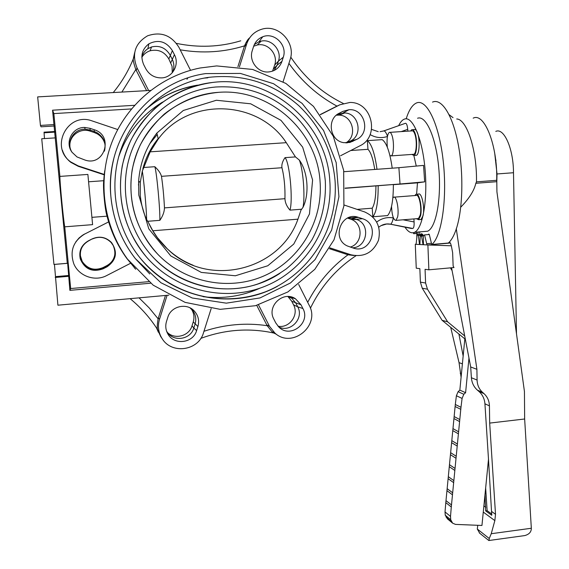 <?xml version="1.0" encoding="UTF-8"?>
<svg xmlns="http://www.w3.org/2000/svg" width="569" height="569" viewBox="0 0 569 569"><rect width="100%" height="100%" fill="white"/><g stroke="black" fill="none" stroke-linecap="round" stroke-linejoin="round"><path stroke-width="0.85" d="M277.48 286.285C233.539 310.738 172.855 299.123 140.166 258.034C115.301 227.557 107.925 183.823 121.901 146.859C135.963 109.938 170.266 82.718 208.731 77.348C243.006 73.6 273.049 83.06 298.867 105.734C320.297 126.29 332.353 151.212 335.041 180.515C338.406 227.387 311.072 273.575 265.687 291.719C219.186 308.917 169.74 293.668 140.166 258.034M329.807 180.921C333.135 224.99 307.139 268.362 266.825 285.531C226.576 302.772 176.127 291.385 146.397 256.946C121.304 227.87 113.466 185.032 127.129 148.936C140.849 112.861 174.903 86.623 212.614 82.448C270.83 74.859 326.869 123.473 329.807 180.921M279.948 273.34C241.085 299.351 183.865 292.231 151.695 255.716C126.524 227.92 118.345 185.985 131.695 150.742C145.081 115.514 178.787 90.187 215.708 87.007C246.946 85.222 273.76 95.201 296.157 116.951C313.37 135.095 323.092 156.525 325.326 181.234C326.201 202.059 321.748 221.569 311.968 239.769C304.422 251.327 295.887 261.022 286.363 268.831C277.665 274.998 268.326 279.984 258.34 283.789C223.539 296.1 178.822 285.88 151.695 255.716M320.077 181.646C323.043 220.701 300.574 259.244 265.268 275.332C230.004 291.463 185.323 283.07 157.585 254.037C132.463 227.749 123.942 186.981 136.901 152.805C149.875 118.637 183.062 94.404 218.951 92.306C269.948 88.366 317.36 131.403 320.077 181.646M148.644 90.535L137.037 67.889C131.56 53.891 135.088 43.187 147.62 35.79C160.892 31.316 171.34 35.193 178.972 47.412L190.523 70.286M134.661 52.668L133.253 59.005M133.231 59.24L133.352 58.763C128.359 71.075 121.659 82.341 113.238 92.569M146.61 90.656L135.806 69.553C133.722 63.365 132.897 59.766 133.352 58.763M239.428 66.872L246.676 43.977C249.322 36.402 254.4 31.466 261.918 29.183C278.682 23.877 296.172 42.988 290.09 59.681L283.085 81.787M237.906 66.673L244.521 45.847C246.384 41.58 248.105 38.905 249.699 37.831M320.304 114.703L339.885 104.774L349.892 102.47C372.247 101.801 380.12 136.688 359.828 145.849L340.539 155.764M320.205 114.575L336.962 106.104C317.936 95.855 301.926 81.623 288.917 63.394M344.032 204.975L364.629 211.924C376.678 217.507 381.301 226.946 378.499 240.246C373.1 252.672 363.932 257.522 350.988 254.784L329.942 247.878M353.897 255.517L348 254.777L329.472 248.724M298.675 284.479L309.138 305.19C320.646 325.461 292.31 348.918 275.047 333.228L269.486 326.3L258.504 304.877M200.821 338.377C225.096 329.479 249.464 327.708 273.909 333.071L271.826 331.499L267.181 325.703L256.733 305.368M273.831 333.05L276.513 334.337M211.163 308.576L203.51 332.709C198.723 350.511 172.108 354.679 162.35 338.96C158.41 332.872 157.464 326.322 159.505 319.309L167.101 295.311M130.109 298.661C141.005 307.63 150.173 317.964 157.613 329.679L157.62 329.693C156.994 328.583 157.151 324.949 158.104 318.789L165.472 295.46M157.449 329.415L160.743 336.62M130.557 263.291L106.73 275.538C95.087 281.883 78.828 276.178 73.821 263.845C69.589 251.121 73.188 241.199 84.625 234.079L108.672 221.889C112.669 235.104 118.701 247.266 126.773 258.376L135.699 269.222M75.798 241.882L79.084 237.942L83.166 234.819L108.672 221.889M104.717 170.835L104.276 174.448L78.173 165.885L70.648 161.866C49.56 146.994 67.661 111.951 91.808 120.813L117.705 129.54M104.276 174.448L104.227 174.832L78.273 166.312L70.776 162.314C66.744 159.121 63.956 155.095 62.412 150.244M362.474 218.702C380.889 224.122 371.137 254.713 353.143 248.013L347.41 245.986C331.286 239.044 340.945 211.839 357.666 217.116L362.474 218.702L356.201 219.321L349.309 217.386M352.446 247.785C367.24 247.686 370.874 224.214 356.791 219.534L350.468 219.086L347.538 218.105M302.9 308.512C311.044 322.851 290.332 338.911 278.867 327.061L275.78 322.943L273.867 319.202C266.441 306.286 283.17 290.403 295.389 298.697L301.008 304.778L302.9 308.512L297.729 306.833L295.873 303.177L291.918 298.362L288.967 296.591M278.803 326.997C290.517 332.986 304.251 318.313 297.729 306.833L293.547 304.82L291.741 301.25L287.921 296.534M196.604 330.603C193.197 343.349 173.801 345.582 167.791 333.818C165.65 329.885 165.223 325.76 166.504 321.435L167.812 317.31C170.849 306.328 186.369 302.495 194.057 310.759C198.268 315.283 199.548 320.532 197.905 326.499L196.604 330.603L193.823 328.029L195.096 324.024C196.476 319.23 195.736 314.799 192.87 310.738L190.046 307.879M166.639 331.286L167.713 332.851C174.441 342.239 190.8 339.167 193.823 328.029L192.016 325.831L193.254 321.919C194.598 317.31 193.958 313 191.333 308.995M92.185 238.895C99.44 235.786 105.877 236.996 111.503 242.522C117.904 252.081 116.417 260.175 107.043 266.797L103.138 268.796C92.455 272.572 84.838 269.293 80.293 258.959C78.65 251.071 81.303 245.047 88.259 240.893L92.185 238.895L88.515 240.943C81.787 244.969 79.219 250.794 80.812 258.426L82.235 261.811C87.519 269.301 94.411 271.349 102.918 267.949L106.766 265.979C114.604 260.922 116.745 254.094 113.195 245.488L111.09 242.486C105.642 237.138 99.411 235.964 92.391 238.973M94.283 129.76C114.205 135.664 104.262 167.172 84.76 159.953L77.021 156.944L72.028 152.264C64.468 142.35 72.434 126.915 84.817 127.463L90.016 128.324L94.283 129.76L94.241 131.446L90.037 130.038L85.001 129.206C73.543 128.729 65.727 142.485 71.964 152.172M104.433 151.162C106.353 143.473 103.949 137.349 97.207 132.79L94.241 131.446L94.369 132.563L90.222 131.176C80.307 127.477 68.97 135.891 69.916 146.29M143.694 64.638C140.187 56.196 141.923 49.261 148.886 43.827C158.481 39.161 166.312 41.43 172.379 50.634L174.413 54.66C179.825 64.525 172.613 77.612 161.603 77.889C154.604 77.974 149.32 74.902 145.756 68.678L143.694 64.638M172.514 72.469C174.42 68.01 174.299 63.529 172.144 59.027L170.152 55.093C165.785 47.86 159.583 45.15 151.553 46.95L147.897 48.671C144.917 50.662 142.904 53.386 141.845 56.85M253.582 46.48C255.189 41.786 258.255 38.543 262.771 36.757C274.372 31.9 287.665 45.25 283.277 57.22L281.975 61.345C279.621 67.711 275.119 71.253 268.468 71.964C257.849 72.974 248.632 60.89 252.273 50.627L253.582 46.48M274.102 70.506L277.167 65.122L278.447 61.096C282.217 50.662 271.811 38.578 261.157 41.124L258.995 41.729L254.322 44.581M343.05 111.296L348.932 109.732C364.658 108.195 371.066 132.911 356.692 139.391L349.871 142.456L343.868 142.677C329.814 141.005 326.386 118.978 339.344 113.181L343.05 111.296L336.983 114.682M353.008 141.283L346.855 142.883L350.454 141.034C363.292 135.251 358.875 113.267 344.75 112.947L337.502 114.419M134.832 268.255L134.248 267.636M104.44 172.983L104.547 172.307M203.951 78.117L207.841 77.832M135.379 268.867L134.796 268.241M104.525 172.343L104.618 171.653M186.966 79.283L187.706 78.159M216.654 65.926L200.046 68.003C160.607 75.819 126.254 104.703 111.673 142.919C97.228 181.191 103.544 226.199 127.513 259.151L153.189 285.176L185.053 302.359L220.182 309.344L255.474 305.702L287.914 291.925L314.821 269.315L334.003 239.826L343.904 205.928L343.683 170.43L333.292 136.283L313.491 106.396L285.837 83.408L252.608 69.446L216.654 65.926M104.227 174.832L103.743 180.707C102.776 186.803 104.895 209.641 107.029 216.177L108.587 221.867M405.057 227.273C408.201 232.031 411.359 233.71 414.531 232.308C422.611 228.866 427.831 199.918 425.057 169.256C422.383 138.559 412.553 115.799 404.445 119.099L403.962 119.298C402.006 120.237 400.242 122.356 398.67 125.657M417.568 118.252C426.003 114.931 436.131 137.62 438.791 168.253C441.551 198.844 436.018 227.742 427.618 231.213L423.912 231.526M301.051 210.018L303 207.322C309.579 194.114 307.879 171.753 299.344 160.095L295.453 156.909L285.012 157.641C289.6 162.172 293.142 199.406 289.998 210.139L301.278 209.25L297.943 219.172C280.04 271 207.251 288.561 167.336 248.852L157.428 237.707L152.833 230.772L148.573 222.856C153.139 232.749 159.363 241.405 167.243 248.824C174.896 255.958 183.531 261.434 193.154 265.261M142.819 168.943C145.771 157.691 150.885 147.57 158.154 138.594L154.114 144.007M144.839 110.265C160.045 96.965 177.549 88.636 197.351 85.3M203.097 296.684C223.069 299.116 242.102 296.25 260.211 288.078M197.464 85.137C177.862 88.437 160.494 96.63 145.358 109.717M118.629 156.895C126.844 133.338 141.461 115.08 162.485 102.121M138.786 195.067L138.623 181.155C139.96 163.239 146.041 147.207 156.873 133.061L183.31 110.493L216.355 100.258L250.694 103.8L280.979 120.344L302.658 147.143L312.601 180.003L309.458 213.987L293.76 244.065L267.8 265.759L235.374 275.773L201.305 272.416L170.828 255.972L148.772 228.802L138.786 195.067M295.453 156.909L286.292 142.677C258.376 99.682 189.043 96.702 158.26 139.035L150.18 151.831L142.3 171.134L140.287 182.272L140.273 195.473C141.311 204.833 143.431 212.856 146.638 219.527L148.573 222.856M149.796 143.68L157.215 134.54M138.452 185.089L138.943 181.369M170.252 251.462L167.336 248.852M149.768 273.966L135.337 258.603C121.375 240.531 113.238 220.047 110.941 197.166C109.774 184.335 110.692 171.66 113.693 159.156M110.955 197.13C104.419 138.736 148.658 81.545 205.601 73.6L240.395 73.422L273.561 83.721L302.111 103.394L323.576 130.5L336.172 162.556L338.925 196.718L331.67 230.018L315.062 259.613L290.496 282.942L260.04 297.928L226.306 303.156L192.251 298.007L160.963 282.765L135.386 258.646C121.403 240.545 113.259 220.039 110.955 197.13M391.522 206.483C392.013 215.509 393.499 220.139 395.996 220.381L397.617 216.995C399.289 209.698 396.337 195.224 393.613 197.201L392.838 198.04M417.689 218.617L418.457 218.553L420.214 215.16C422.063 207.884 418.997 193.467 416.067 195.459L394.331 197.144M416.472 218.716L418.578 219.705L420.519 215.985C422.547 207.977 419.175 192.109 415.953 194.299L414.851 195.551M416.8 194.235L418.435 194.107C421.686 191.917 425.071 207.777 423.016 215.779L421.067 219.499L420.214 219.57M389.907 155.493L391.266 155.885C393.855 155.067 394.289 141.169 391.87 135.109C391.031 132.904 390.156 132.008 389.246 132.399C387.261 134.419 386.621 139.355 387.318 147.207M413.066 154.348L413.841 154.291C416.622 153.466 417.184 139.604 414.637 133.58C413.748 131.389 412.824 130.493 411.842 130.891L389.971 132.349M411.849 154.434L413.948 155.458C417.013 154.555 417.625 139.291 414.822 132.662C413.848 130.265 412.824 129.284 411.75 129.718L410.626 130.977M412.603 129.661L414.253 129.554C415.334 129.113 416.366 130.095 417.34 132.499C420.164 139.12 419.531 154.37 416.444 155.28L415.59 155.344M432.518 102.1C441.53 98.024 452.476 114.668 458.095 143.665C463.742 172.592 462.86 208.923 456.409 228.567L456.032 229.698C453.827 236.071 451.26 240.516 448.336 243.041L431.928 244.45C441.821 236.114 447.44 198.033 443.18 160.707C439.026 123.317 426.352 98.017 416.188 103.11C412.176 105.066 408.841 110.301 406.188 118.829M496.808 182.101L497.022 173.965L494.753 153.488M473.18 118.16C484.411 112.2 497.711 145.607 496.687 180.316L476.473 181.852L475.833 183.289L496.801 181.696L496.929 191.86L524.44 391.515L524.646 418.997L489.681 423.094L489.425 405.853C489.276 400.91 487.469 396.842 484.013 393.648L482.548 392.34C479.07 389.139 477.256 385.042 477.085 380.035L476.9 369.302L456.267 228.582M496.801 181.696L496.687 180.316M516.496 333.825L513.494 172.727L497.022 173.965M513.494 172.727C513.515 148.801 504.013 127.428 495.805 131.396M495.798 161.084L495.948 160.074M456.722 118.992C466.808 119.006 477.156 150.65 476.473 181.852M450.733 327.467L459.041 362.624L461.096 377.283M449.083 114.661L453.031 117.641M475.833 183.289C474.212 190.565 469.183 198.531 460.741 207.194M416.238 243.183L415.896 244.321L419.495 244.514L418.393 235.502L417.113 234.734L416.238 243.183M415.285 244.286L415.903 244.307L415.285 244.286L416.252 268.191L419.858 268.653L420.399 282.139L422.241 288.206L442.106 320.319L465.35 339.288M420.242 236.092L419.894 244.535L419.495 244.514L423.044 244.698L421.522 236.128L420.242 236.092L423.336 235.829M452.632 252.622L453.144 266.128L454.005 267.544L428.87 269.813L427.888 244.962L451.317 245.794L452.632 252.622M451.117 245.787L427.938 244.954L450.428 243.02L451.317 245.794M449.446 241.967L450.221 243.034M426.693 243.71L424.559 234.905L423.329 235.63L423.457 244.72L423.044 244.698L427.227 244.926L426.693 243.71L431.451 243.297L431.928 244.45M424.559 234.905L429.296 234.506L431.451 243.297M450.406 267.871L452.092 270.631L464.709 335.973L447.618 321.805L427.468 289.187L425.598 283.021L425.057 269.322L428.87 269.813M418.393 235.502L423.044 235.111L423.137 235.843M417.113 234.734L422.618 234.272M421.465 234.364L421.537 233.589L423.044 235.111M421.522 236.128L423.336 235.971M468.97 358.057L470.691 366.984L471.395 377.752C471.808 382.781 473.813 386.913 477.412 390.142L478.942 391.465C482.533 394.694 484.532 398.812 484.93 403.805L488.494 459.24L481.95 525.464L455.485 524.398L452.647 523.196L450.733 519.753L450.506 516.424L451.295 506.972L460.982 407.297L462.085 398.421L463.82 394.274L465.598 392.702L468.97 358.057L464.709 335.973M464.802 339.117L459.844 390.121L458.102 391.671L456.395 395.747L455.307 404.488L445.797 502.626L445.022 511.936L445.25 515.215L447.575 518.978M459.844 390.121L465.598 392.702M442.106 320.319L447.618 321.805M488.494 459.24L491.744 515.294L485.663 510.855L484.98 494.824M451.537 267.764L452.092 270.631M491.865 514.113L487.121 510.663L485.656 487.974M463.159 356.016L458.948 334.273M487.121 510.663L485.663 510.855M459.041 362.624L462.398 363.883M470.691 366.984L476.9 369.302M489.084 540.486L489.24 538.509L491.239 533.715L494.852 520.621L495.514 514.291L489.681 423.094M524.646 418.997L531.332 528.26C531.332 531.987 529.099 534.433 524.632 535.607L522.442 535.906M477.761 525.294L477.299 529.028L479.731 533.245M413.478 232.685L413.663 233.703L413.955 232.55M413.699 233.603L416.807 233.34M416.807 232.116L416.814 237.614M417.845 234.67L418.265 231.996M419.666 231.882L419.901 234.499M427.895 234.627L428.926 234.087L429.019 234.528M146.638 219.527C146.439 208.787 143.957 181.006 142.3 171.134M143.879 167.471L154.811 166.71C156.646 171.539 160.23 209.598 159.853 220.338L148.047 221.263M299.344 160.095C303.177 169.569 305.261 196.654 303 207.322M285.012 157.641C282.501 161.269 281.484 164.633 281.954 167.734L161.482 176.326C160.622 173.189 158.395 169.989 154.811 166.71M159.853 220.338C162.784 216.128 164.327 211.981 164.469 207.891C163.879 196.291 162.883 185.764 161.482 176.326M289.998 210.139C286.797 206.49 285.119 202.671 284.955 198.688C285.211 187.244 284.216 176.931 281.954 167.734M416.807 233.439L413.663 233.703M407.845 131.162L407.717 129.319C407.326 125.329 406.579 123.317 405.462 123.281L383.143 131.126M416.266 166.077L413.855 155.493M424.666 181.852L423.549 165.394L398.89 167.699L400.028 183.993L424.666 181.852L417.468 182.855L416.608 194.193M411.095 228.432L412.795 228.468C413.827 227.97 414.26 225.793 414.097 221.938L413.891 218.923M345.077 188.14L400.028 183.993M345.077 188.318L393.364 184.512C393.357 200.729 391.444 211.092 387.603 215.587L372.837 216.775L372.218 208.19C374.63 204.427 375.867 197.023 375.938 185.985M393.364 184.676L417.468 182.855M343.868 171.703L398.89 167.699M350.76 150.515L367.972 149.32L367.346 140.65L382.219 139.64C386.621 142.776 389.95 152.293 392.212 168.182M372.837 216.775C376.465 212.287 378.243 201.917 378.172 185.658M376.998 169.292C374.772 153.36 371.55 143.808 367.346 140.65M374.729 169.455C373.093 158.851 370.839 152.136 367.972 149.32M372.218 208.19L357.112 209.385M91.915 217.344L92.598 224.641L64.738 226.825C63.365 219.634 59.809 182.628 59.894 176.404L87.882 174.434L91.915 217.344L107.029 216.177M87.882 174.434L92.598 224.641M131.425 108.928L53.856 113.594L59.894 176.404M53.856 113.594L52.561 110.194L67.284 263.298L67.647 263.312L69.887 290.346L150.629 283.213M64.738 226.825L70.67 288.54L69.887 290.346M88.572 181.788L103.743 180.707M84.34 234.158L81.239 236.171M345.796 142.883C357.801 136.347 352.823 115.429 339.124 115.116L336.35 115.201M272.565 71.146L274.663 65.094C278.461 54.596 267.978 42.44 257.245 45.008L253.667 46.224M172.265 72.754L172.058 66.239L168.837 58.956C164.441 51.687 158.203 48.962 150.116 50.776C146.56 51.935 143.801 54.112 141.845 57.305M105.101 144.889C104.134 140.13 101.552 136.475 97.342 133.907L94.369 132.563M80.293 255.517L82.206 261.448C87.505 268.966 94.426 271.022 102.968 267.615L106.759 265.666C111.638 262.97 114.369 258.881 114.966 253.397M167.506 332.588C175.088 339.892 189.207 335.959 192.016 325.831M278.021 326.201C289.315 328.583 299.223 314.92 293.547 304.82M350.284 247.074C362.887 243.589 363.477 223.432 351.066 219.307L350.468 219.086M70.67 288.54L148.715 281.662M63.429 152.805L63.799 153.744M63.863 153.694L64.254 154.626M84.674 233.987L84.283 234.257M156.567 328.05L158.374 332.232M168.844 295.155L57.91 305.197L54.453 264.421L53.948 264.421L67.284 263.298M411.28 228.468L390.469 224.207L386.65 224.001L381.038 225.658M380.078 131.674L383.869 130.898L405.462 123.281M247.586 41.587L245.716 43.095M134.327 56.054L133.374 58.771M54.425 125.984L41.053 126.816L40.435 125.422L37.661 96.901L150.565 90.428M68.536 276.321L55.214 277.473M55.221 137.89L41.729 138.751L53.948 264.421M40.435 125.422L53.941 124.583M134.54 105.308L52.561 110.194M55.186 132.093L44.531 132.769M55.129 131.482L44.048 132.179L44.446 138.58M136.268 70.492L137.037 67.889M244.201 46.793L246.676 43.977M336.094 106.517L339.885 104.774M347.09 254.507L350.988 254.784M266.719 324.849L269.486 326.3M158.388 317.829L159.505 319.309M78.273 166.312L78.173 165.885M348.022 217.884L352.389 218.041L358.577 217.386M291.741 301.25L301.008 304.778M193.254 321.919L197.905 326.499M106.759 265.666L107.043 266.797M102.968 267.615L103.138 268.796M90.222 131.176L90.016 128.324M168.837 58.956L172.379 50.634M170.778 62.796L174.413 54.66M274.663 65.094L278.447 61.096L283.277 57.22M273.419 69.027L277.167 65.122L281.975 61.345M346.073 142.89L350.454 141.034L356.692 139.391M338.263 113.793L339.344 113.181M446.167 517.242L451.665 521.809M445.25 515.215L450.733 519.753M445.022 511.936L450.506 516.424M445.797 502.626L451.295 506.972M445.989 500.635L451.494 504.945M446.957 490.663L452.476 494.824M447.149 488.671L452.675 492.797M448.116 478.685L453.657 482.654M448.308 476.687L453.856 480.627M449.282 466.694L454.844 470.478M449.474 464.695L455.044 468.451M450.442 454.688L456.025 458.287M450.641 452.689L456.224 456.253M451.608 442.668L457.213 446.075M451.8 440.655L457.412 444.033M452.775 430.619L458.408 433.841M452.974 428.613L458.6 431.8M453.948 418.571L459.596 421.601M454.14 416.558L459.795 419.559M455.115 406.501L460.79 409.339M455.307 404.488L460.982 407.297M456.395 395.747L462.085 398.421M458.102 391.671L463.82 394.274M422.241 288.206L427.468 289.187M420.399 282.139L425.598 283.021M460.207 373.25L461.438 373.748M471.395 377.752L477.085 380.035M477.412 390.142L482.548 392.34M478.942 391.465L484.013 393.648M484.93 403.805L489.425 405.853M491.865 511.659L495.514 514.291M483.273 512.079L494.852 520.621M483.885 505.905L485.784 507.278M491.239 533.715L531.332 528.26M477.299 529.028L489.24 538.509M286.292 142.677L150.18 151.831M284.955 198.688L164.469 207.891M297.943 219.172L152.833 230.772M407.717 129.319L401.28 131.595M387.432 136.489C381.436 138.423 375.668 137.79 370.12 134.576M383.869 130.898C384.957 130.898 386.166 132.662 387.489 136.183M157.613 329.679C150.173 317.957 140.998 307.623 130.102 298.661M203.965 331.272C224.883 324.401 245.95 322.545 267.181 325.703M307.687 302.331C317.559 283.227 330.994 267.38 348 254.777M376.714 222.059C381.714 218.254 387.247 216.874 393.321 217.927L393.414 217.941M403.065 219.805L414.097 221.938M412.731 228.475L390.533 224.2C391.614 223.709 392.546 221.618 393.321 217.927M244.521 45.847C223.781 52.291 202.329 53.614 180.181 49.809M135.806 69.553L121.88 92.071M55.613 276.619L68.792 275.488M54.418 264.386L67.619 263.276M139.042 297.85L149.142 307.857L158.104 318.789M146.397 256.946C124.675 230.36 116.617 200.039 122.235 165.984C124.305 156.916 127.257 148.16 131.112 139.725C137.463 128.004 145.771 117.186 156.041 107.278C172.677 93.743 191.533 85.464 212.614 82.448M157.585 254.037C135.97 230.004 127.506 201.91 132.193 169.74C134 161.205 136.681 152.969 140.237 145.031C146.397 133.594 154.434 123.26 164.349 114.028C180.494 101.438 198.695 94.198 218.951 92.306M275.047 333.228L271.826 331.499M162.35 338.96L160.614 336.435M70.648 161.866L70.776 162.314M351.521 217.785L357.666 217.116M290.546 297.416L295.389 298.697M166.724 331.521L167.791 333.818M191.447 309.102L194.057 310.759M111.09 242.486L111.503 242.522M80.812 258.426L80.293 258.959M85.001 129.206L84.817 127.463M147.897 48.671L148.886 43.827M258.995 41.729L262.771 36.757M343.079 112.932L348.932 109.732M127.513 259.151L126.773 258.376M427.618 231.213L414.531 232.308M118.58 157.094C126.745 133.509 141.347 115.208 162.371 102.2M140.287 182.272L138.623 181.155M158.26 139.035L156.873 133.061M418.457 218.553L395.996 220.381M421.067 219.499L418.578 219.705M413.841 154.291L391.266 155.885M416.444 155.28L413.948 155.458M447.134 518.608L452.647 523.196M524.632 535.607L488.814 540.522M479.262 532.869L488.771 540.479M344.75 112.947L339.124 115.116M261.157 41.124L257.245 45.008M151.553 46.95L150.116 50.776M97.207 132.79L97.342 133.907M82.235 261.811L82.206 261.448M192.87 310.738L191.717 309.387M291.918 298.362L288.042 296.534M356.791 219.534L351.066 219.307M310.404 308.249C320.944 286.399 336.115 268.909 355.924 255.78M378.79 227.187C382.382 224.378 386.294 223.389 390.533 224.2L412.795 228.468M343.235 103.416C322.004 93.024 304.507 77.583 290.752 57.113M240.758 40.812C219.961 47.071 198.517 47.924 176.433 43.379M54.453 264.421L67.647 263.312M371.585 129.405L378.25 131.674"/></g></svg>
